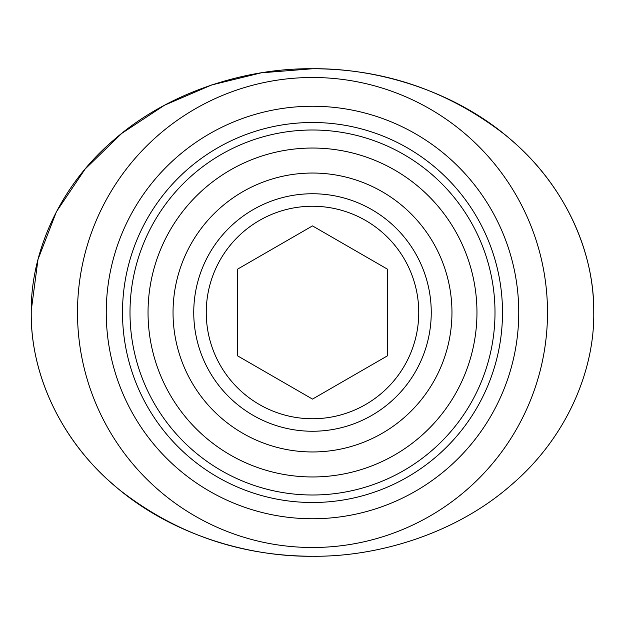 <?xml version="1.0" encoding="UTF-8"?>
<svg xmlns="http://www.w3.org/2000/svg" width="625" height="625" viewBox="0 0 625 625"><rect width="100%" height="100%" fill="white"/><g stroke="black" fill="none" stroke-linecap="round" stroke-linejoin="round"><path stroke-width="0.94" d="M312.5 556.25C241.305 556.125 177.617 534.5 121.445 491.375C68.094 449.578 30.562 382.258 31.25 312.5C30.344 255.344 57.688 187.789 113.625 140.141C168.602 91.656 246.547 67.969 312.5 68.75C378.453 67.969 456.398 91.656 511.375 140.141C567.312 187.789 594.656 255.344 593.75 312.5C594.656 369.656 567.312 437.211 511.375 484.859C456.398 533.344 378.453 557.031 312.5 556.25C246.547 557.031 168.602 533.344 113.625 484.859C57.688 437.211 30.344 369.656 31.25 312.5M31.258 310.453L38.016 259.359L56.445 211.664L85.078 169.094L121.82 133.32L164.5 105.227L211.625 84.969L261.203 72.836L312.5 68.75C383.68 68.773 447.516 90.516 503.992 133.977C558.18 177.055 594.18 243 593.75 312.5M547.5 312.5A235 235 0 0 1 312.5 547.5A235 235 0 0 1 77.5 312.5A235 235 0 0 1 312.5 77.5A235 235 0 0 1 547.5 312.5M518.75 312.5A206.25 206.25 0 0 1 312.5 518.75A206.25 206.25 0 0 1 106.25 312.5A206.25 206.25 0 0 1 312.5 106.25A206.25 206.25 0 0 1 518.75 312.5M122.5 312.5A190 190 0 0 1 312.5 122.5A190 190 0 0 1 502.5 312.5A190 190 0 0 1 312.5 502.5A190 190 0 0 1 122.5 312.5M130 312.5A182.5 182.5 0 0 1 312.5 130A182.5 182.5 0 0 1 495 312.5A182.5 182.5 0 0 1 312.5 495A182.5 182.5 0 0 1 130 312.5M148.039 312.5A164.461 164.461 0 0 0 312.5 476.961A164.461 164.461 0 0 0 476.961 312.5A164.461 164.461 0 0 0 312.5 148.039A164.461 164.461 0 0 0 148.039 312.5M173.039 312.5A139.461 139.461 0 0 0 312.5 451.961A139.461 139.461 0 0 0 451.961 312.5A139.461 139.461 0 0 0 312.5 173.039A139.461 139.461 0 0 0 173.039 312.5M193.75 312.5A118.75 118.75 0 0 1 312.5 193.75A118.75 118.75 0 0 1 431.25 312.5A118.75 118.75 0 0 1 312.5 431.25A118.75 118.75 0 0 1 193.75 312.5M206.25 312.5A106.25 106.25 0 0 1 312.5 206.25A106.25 106.25 0 0 1 418.75 312.5A106.25 106.25 0 0 1 312.5 418.75A106.25 106.25 0 0 1 206.25 312.5A106.25 106.25 0 0 1 312.5 206.25A106.25 106.25 0 0 1 418.75 312.5A106.25 106.25 0 0 1 312.5 418.75A106.25 106.25 0 0 1 206.25 312.5M237.5 355.805L237.5 269.195L312.5 225.898L387.5 269.195L387.5 355.805L312.5 399.102L237.5 355.805"/></g></svg>
